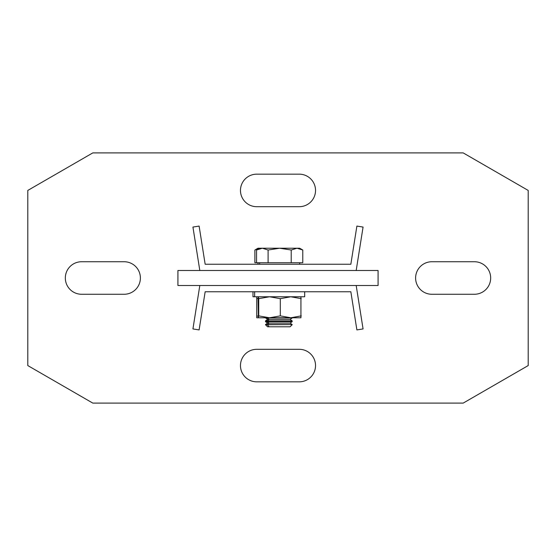 <?xml version="1.0" encoding="UTF-8"?>
<svg xmlns="http://www.w3.org/2000/svg" width="556" height="556" viewBox="0 0 556 556"><rect width="100%" height="100%" fill="white"/><g stroke="black" fill="none" stroke-linecap="round" stroke-linejoin="round"><path stroke-width="0.83" d="M199.812 270.494L177.92 270.494L177.92 285.506L199.812 285.506L192.932 328.937L199.111 329.916L205.157 291.761L350.843 291.761L356.889 329.916L363.068 328.937L356.188 285.506L378.08 285.506L378.08 270.494L356.188 270.494L363.068 227.063L356.889 226.083L350.843 264.239L205.157 264.239L199.111 226.083L192.932 227.063L199.812 270.494L356.188 270.494M356.188 285.506L199.812 285.506M301.248 315.884L290.774 317.782L300.935 317.775L300.935 296.772M280.307 315.884L269.521 317.782L290.774 317.782L280.307 315.884L280.307 298.662L290.774 296.765L301.248 298.662M258.728 315.884L258.401 317.782L269.521 317.782L258.728 315.884L258.728 298.662L269.521 296.765L280.307 298.662M256.733 317.782L256.733 296.765L256.733 317.782L258.394 317.782L258.074 298.662L258.401 296.765L258.728 298.662M304.681 291.761L304.681 296.765L252.98 296.765L252.98 291.761M292.171 324.718L290.1 326.789L269.222 326.789L267.151 324.718L265.49 324.565L292.171 324.565L267.151 324.718L269.222 323.112L267.561 323.112L265.49 321.667L265.49 320.888L292.171 320.888L292.171 321.667L265.49 321.667M269.222 326.789L267.561 326.789L265.49 324.718M269.222 319.436L267.151 317.99L292.171 317.99L290.1 319.436L267.561 319.436L265.49 317.782M267.151 317.782L265.49 317.99M259.645 248.226L256.545 250.012L262.328 248.226L257.984 248.226L254.884 250.012L258.568 248.476M254.884 250.012L254.884 262.738L268.103 262.738L268.103 250.012L279.661 248.226L291.219 250.012L291.219 262.738L268.103 262.738M295.333 248.226L298.016 248.226M258.116 316.288L256.844 315.884M256.844 298.662L258.116 298.259M292.171 321.667L290.1 323.112L269.222 323.112L267.151 321.667L267.151 320.888L269.222 319.443M256.545 250.012L256.545 262.738M259.353 248.727L262.328 248.226L268.103 250.012M291.219 262.738L302.777 262.738L302.777 250.012L296.994 248.226L299.677 248.226L302.777 250.012M291.219 250.012L296.994 248.226L262.328 248.226M490.67 278A16.263 16.263 0 0 1 474.407 294.263L431.873 294.263A16.263 16.263 0 0 1 415.61 278A16.263 16.263 0 0 1 431.873 261.737L474.407 261.737A16.263 16.263 0 0 1 490.67 278M92.803 152.9L463.197 152.9L528.2 190.43L528.2 365.57L463.197 403.1L92.803 403.1L27.8 365.57L27.8 190.43L92.803 152.9M81.593 261.737L124.127 261.737A16.263 16.263 0 0 1 140.39 278A16.263 16.263 0 0 1 124.127 294.263L81.593 294.263A16.263 16.263 0 0 1 65.33 278A16.263 16.263 0 0 1 81.593 261.737M299.267 381.833L256.733 381.833A16.263 16.263 0 0 1 240.47 365.57A16.263 16.263 0 0 1 256.733 349.307L299.267 349.307A16.263 16.263 0 0 1 315.53 365.57A16.263 16.263 0 0 1 299.267 381.833M299.267 206.693L256.733 206.693A16.263 16.263 0 0 1 240.47 190.43A16.263 16.263 0 0 1 256.733 174.167L299.267 174.167A16.263 16.263 0 0 1 315.53 190.43A16.263 16.263 0 0 1 299.267 206.693M267.561 319.443L265.49 320.888M257.984 264.239L257.984 262.738M267.561 323.112L265.49 324.565M254.641 291.761L254.641 296.765M290.1 319.443L292.171 320.888M299.677 264.239L299.677 262.738M259.645 264.239L259.645 262.738M290.1 323.112L292.171 324.565"/></g></svg>
